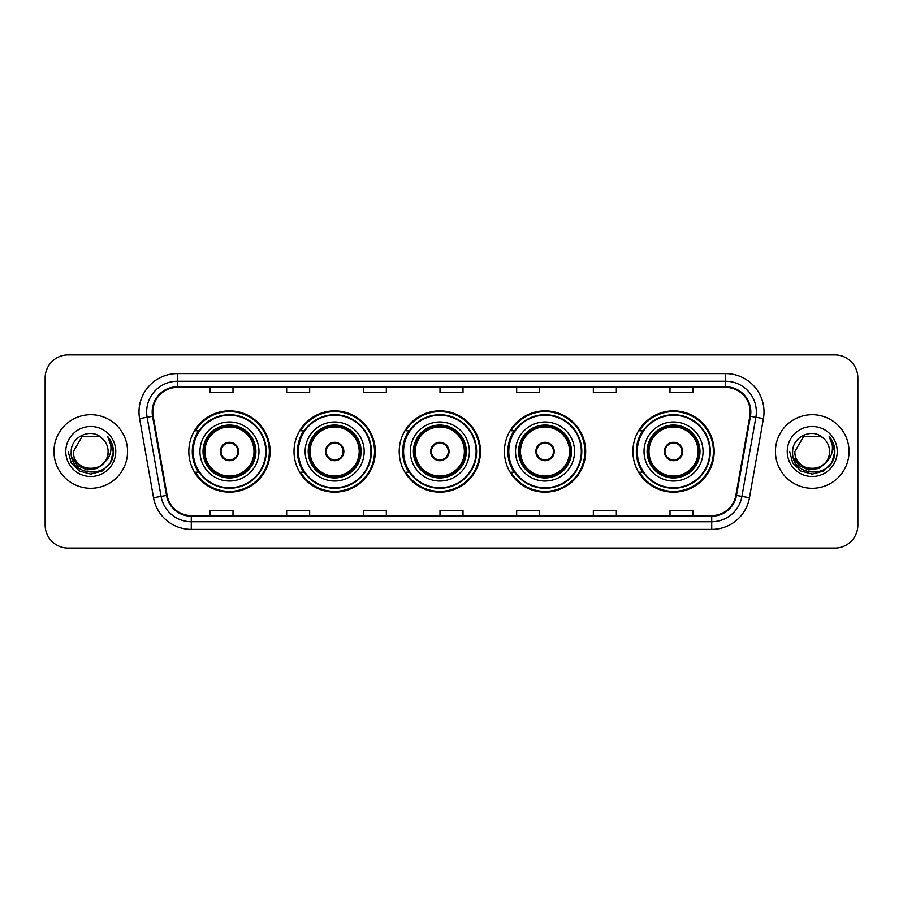 <?xml version="1.0" encoding="UTF-8"?>
<svg xmlns="http://www.w3.org/2000/svg" width="903" height="903" viewBox="0 0 903 903"><rect width="100%" height="100%" fill="white"/><g stroke="black" fill="none" stroke-linecap="round" stroke-linejoin="round"><path stroke-width="1.35" d="M632.901 451.5A40.635 40.635 0 0 0 673.536 492.135A40.635 40.635 0 0 0 714.171 451.5A40.635 40.635 0 0 0 673.536 410.865A40.635 40.635 0 0 0 632.901 451.5M504.405 451.5A40.635 40.635 0 0 0 545.04 492.135A40.635 40.635 0 0 0 585.675 451.5A40.635 40.635 0 0 0 545.04 410.865A40.635 40.635 0 0 0 504.405 451.5M399.216 451.5A40.635 40.635 0 0 0 439.851 492.135A40.635 40.635 0 0 0 480.486 451.5A40.635 40.635 0 0 0 439.851 410.865A40.635 40.635 0 0 0 399.216 451.5M294.017 451.5A40.635 40.635 0 0 0 334.652 492.135A40.635 40.635 0 0 0 375.287 451.5A40.635 40.635 0 0 0 334.652 410.865A40.635 40.635 0 0 0 294.017 451.5M188.829 451.5A40.635 40.635 0 0 0 229.464 492.135A40.635 40.635 0 0 0 270.099 451.5A40.635 40.635 0 0 0 229.464 410.865A40.635 40.635 0 0 0 188.829 451.5M198.57 472.201A37.181 37.181 0 0 1 198.57 430.799M303.769 472.201A37.181 37.181 0 0 1 303.769 430.799M408.957 472.201A37.181 37.181 0 0 1 408.957 430.799M514.146 472.201A37.181 37.181 0 0 1 514.146 430.799M642.643 472.201A37.181 37.181 0 0 1 642.643 430.799M45.15 377.894L45.15 525.106A23.004 23.004 0 0 0 68.154 548.098L834.846 548.098A23.004 23.004 0 0 0 857.85 525.106L857.85 377.894A23.004 23.004 0 0 0 834.846 354.902L68.154 354.902A23.004 23.004 0 0 0 45.15 377.894L45.15 525.106M53.966 451.5A36.797 36.797 0 0 0 90.774 488.297A36.797 36.797 0 0 0 127.571 451.5A36.797 36.797 0 0 0 90.774 414.703A36.797 36.797 0 0 0 53.966 451.5A36.797 36.797 0 0 0 90.774 488.297A36.797 36.797 0 0 0 127.571 451.5A36.797 36.797 0 0 0 90.774 414.703A36.797 36.797 0 0 0 53.966 451.5M775.429 451.5A36.797 36.797 0 0 0 812.226 488.297A36.797 36.797 0 0 0 849.034 451.5A36.797 36.797 0 0 0 812.226 414.703A36.797 36.797 0 0 0 775.429 451.5A36.797 36.797 0 0 0 812.226 488.297A36.797 36.797 0 0 0 849.034 451.5A36.797 36.797 0 0 0 812.226 414.703A36.797 36.797 0 0 0 775.429 451.5M152.799 411.937A24.539 24.539 0 0 1 177.327 387.41L725.673 387.41A24.539 24.539 0 0 1 749.829 416.204L735.877 495.318A24.539 24.539 0 0 1 711.722 515.59L191.278 515.59A24.539 24.539 0 0 1 167.123 495.318L153.171 416.204A24.539 24.539 0 0 1 152.799 411.937M152.178 411.937A25.149 25.149 0 0 0 152.562 416.306L166.513 495.431A25.149 25.149 0 0 0 191.278 516.211L711.722 516.211A25.149 25.149 0 0 0 736.487 495.431L750.438 416.306A25.149 25.149 0 0 0 725.673 386.789L177.327 386.789A25.149 25.149 0 0 0 152.178 411.937M139.581 418.597A38.332 38.332 0 0 1 177.327 373.605L725.673 373.605A38.332 38.332 0 0 1 763.419 418.597L749.467 497.722A38.332 38.332 0 0 1 711.722 529.395L191.278 529.395A38.332 38.332 0 0 1 153.533 497.722L139.581 418.597L147.121 417.265A30.668 30.668 0 0 1 177.327 381.269L725.673 381.269A30.668 30.668 0 0 1 755.879 417.265L741.916 496.39A30.668 30.668 0 0 1 711.722 521.731L191.278 521.731A30.668 30.668 0 0 1 161.084 496.39L147.121 417.265A30.668 30.668 0 0 1 146.658 411.937M834.846 354.902L68.154 354.902M68.154 548.098L834.846 548.098M857.85 525.106L857.85 377.894M736.487 495.431L741.916 496.39L755.879 417.265L763.419 418.597M439.998 387.41L439.998 392.602L463.002 392.602L463.002 387.41M363.333 387.41L363.333 392.602L386.326 392.602L386.326 387.41M286.657 387.41L286.657 392.602L309.661 392.602L309.661 387.41M209.993 387.41L209.993 392.602L232.997 392.602L232.997 387.41M516.674 387.41L516.674 392.602L539.667 392.602L539.667 387.41M593.339 387.41L593.339 392.602L616.343 392.602L616.343 387.41M670.003 387.41L670.003 392.602L693.007 392.602L693.007 387.41M463.002 515.59L463.002 510.398L439.998 510.398L439.998 515.59M386.326 515.59L386.326 510.398L363.333 510.398L363.333 515.59M309.661 515.59L309.661 510.398L286.657 510.398L286.657 515.59M232.997 515.59L232.997 510.398L209.993 510.398L209.993 515.59M539.667 515.59L539.667 510.398L516.674 510.398L516.674 515.59M616.343 515.59L616.343 510.398L593.339 510.398L593.339 515.59M693.007 515.59L693.007 510.398L670.003 510.398L670.003 515.59M104.048 462.641C94.849 475.068 72.533 467.111 73.436 451.5C72.375 473.861 109.161 473.861 108.1 451.5C109.161 473.861 72.375 473.861 73.436 451.5L82.105 436.488L99.432 436.488L102.118 438.406C91.485 427.254 71.01 436.442 71.202 451.5C69.249 478.251 112.627 478.951 113.338 452.798L113.372 451.5C113.304 445.811 111.419 440.822 107.694 436.521C110.527 441.161 111.52 446.161 110.685 451.5C109.873 456.049 107.66 459.762 104.048 462.641A17.338 17.338 0 0 0 108.1 451.5C109.161 473.861 72.375 473.861 73.436 451.5L82.105 436.488M108.1 451.5A17.338 17.338 0 0 0 102.118 438.406M105.154 461.704L97.332 468.476L87.072 469.91L77.635 465.643L71.743 457.121M65.772 451.5A25.002 25.002 0 0 0 90.774 476.502A25.002 25.002 0 0 0 115.765 451.5A25.002 25.002 0 0 0 90.774 426.498A25.002 25.002 0 0 0 65.772 451.5M107.694 436.521L113.36 452.155L112.311 444.648L113.36 452.155L112.311 444.648L113.36 452.155L107.863 436.713L113.36 452.155L107.863 436.713L113.372 451.5L110.347 462.799L102.073 471.073L90.774 474.098L79.464 471.073L71.19 462.799L68.165 451.5M107.863 436.713L113.36 452.166M199.947 451.5A29.517 29.517 0 0 1 229.464 421.983A29.517 29.517 0 0 1 258.98 451.5A29.517 29.517 0 0 1 229.464 481.017A29.517 29.517 0 0 1 199.947 451.5A29.517 29.517 0 0 0 229.464 481.017A29.517 29.517 0 0 0 258.98 451.5M199.032 430.799A36.797 36.797 0 0 0 199.032 472.201M265.73 451.5A36.267 36.267 0 0 0 229.464 415.233A36.267 36.267 0 0 0 193.197 451.5A36.267 36.267 0 0 0 229.464 487.767A36.267 36.267 0 0 0 265.73 451.5M203.401 451.5A26.063 26.063 0 0 0 229.464 477.563A26.063 26.063 0 0 0 255.526 451.5A26.063 26.063 0 0 0 229.464 425.437A26.063 26.063 0 0 0 203.401 451.5M204.925 451.5A24.539 24.539 0 0 1 229.464 426.961A24.539 24.539 0 0 1 254.003 451.5A24.539 24.539 0 0 1 229.464 476.039A24.539 24.539 0 0 1 204.925 451.5M220.264 451.5A9.199 9.199 0 0 0 229.464 460.699A9.199 9.199 0 0 0 238.663 451.5A9.199 9.199 0 0 0 229.464 442.301A9.199 9.199 0 0 0 220.264 451.5M204.168 451.5A25.307 25.307 0 0 1 229.464 426.193A25.307 25.307 0 0 1 254.77 451.5A25.307 25.307 0 0 1 229.464 476.807A25.307 25.307 0 0 1 204.168 451.5M269.331 451.5A39.867 39.867 0 0 1 195.387 472.201L199.089 472.201A36.763 36.763 0 0 0 266.227 451.59A36.763 36.763 0 0 0 199.089 430.799L195.387 430.799A39.867 39.867 0 0 1 269.331 451.5M220.558 449.197L220.874 449.197A8.895 8.895 0 0 1 238.053 449.197L237.579 449.197A8.432 8.432 0 0 1 229.464 459.932A8.432 8.432 0 0 1 221.348 449.197A8.432 8.432 0 0 1 237.579 449.197L238.369 449.197M238.369 453.803L238.053 453.803A8.895 8.895 0 0 1 220.874 453.803L220.558 453.803M829.564 451.5C830.625 473.861 793.839 473.861 794.9 451.5L803.568 436.488L820.895 436.488L823.581 438.406C812.948 427.254 792.473 436.442 792.665 451.5C790.712 478.251 834.09 478.951 834.801 452.798L834.835 451.5C834.767 445.811 832.882 440.822 829.157 436.521C831.99 441.161 832.984 446.161 832.148 451.5C831.336 456.049 829.123 459.762 825.511 462.641A17.338 17.338 0 0 0 829.564 451.5C830.625 473.861 793.839 473.861 794.9 451.5L803.568 436.488L820.895 436.488L823.581 438.406A17.338 17.338 0 0 1 829.564 451.5C830.625 473.861 793.839 473.861 794.9 451.5C793.997 467.111 816.312 475.068 825.511 462.641M826.617 461.704L818.795 468.476L808.535 469.91L799.099 465.643L793.206 457.121M787.235 451.5A25.002 25.002 0 0 0 812.226 476.502A25.002 25.002 0 0 0 837.228 451.5A25.002 25.002 0 0 0 812.226 426.498A25.002 25.002 0 0 0 787.235 451.5M829.157 436.521L834.823 452.155L833.774 444.648L834.835 451.5M789.628 451.5L792.653 462.799L800.927 471.073L812.226 474.098L823.536 471.073L831.81 462.799L834.835 451.5L829.326 436.713L834.823 452.155L829.496 436.905M829.326 436.713L834.823 452.166M305.135 451.5A29.517 29.517 0 0 1 334.652 421.983A29.517 29.517 0 0 1 364.169 451.5A29.517 29.517 0 0 1 334.652 481.017A29.517 29.517 0 0 1 305.135 451.5A29.517 29.517 0 0 0 334.652 481.017A29.517 29.517 0 0 0 364.169 451.5M304.232 430.799A36.797 36.797 0 0 0 304.232 472.201L300.586 472.201A39.867 39.867 0 0 0 374.519 451.5A39.867 39.867 0 0 0 300.586 430.799L304.277 430.799A36.763 36.763 0 0 1 371.415 451.59A36.763 36.763 0 0 1 304.277 472.201M370.919 451.5A36.267 36.267 0 0 0 334.652 415.233A36.267 36.267 0 0 0 298.385 451.5A36.267 36.267 0 0 0 334.652 487.767A36.267 36.267 0 0 0 370.919 451.5M308.589 451.5A26.063 26.063 0 0 0 334.652 477.563A26.063 26.063 0 0 0 360.726 451.5A26.063 26.063 0 0 0 334.652 425.437A26.063 26.063 0 0 0 308.589 451.5M310.124 451.5A24.539 24.539 0 0 1 334.652 426.961A24.539 24.539 0 0 1 359.191 451.5A24.539 24.539 0 0 1 334.652 476.039A24.539 24.539 0 0 1 310.124 451.5M325.452 451.5A9.199 9.199 0 0 0 334.652 460.699A9.199 9.199 0 0 0 343.851 451.5A9.199 9.199 0 0 0 334.652 442.301A9.199 9.199 0 0 0 325.452 451.5M309.357 451.5A25.307 25.307 0 0 1 334.652 426.193A25.307 25.307 0 0 1 359.958 451.5A25.307 25.307 0 0 1 334.652 476.807A25.307 25.307 0 0 1 309.357 451.5M325.746 449.197L326.062 449.197A8.895 8.895 0 0 1 343.253 449.197L342.768 449.197A8.432 8.432 0 0 1 334.652 459.932A8.432 8.432 0 0 1 326.536 449.197A8.432 8.432 0 0 1 342.768 449.197L343.569 449.197M343.569 453.803L343.253 453.803A8.895 8.895 0 0 1 326.062 453.803L325.746 453.803M410.323 451.5A29.517 29.517 0 0 1 439.851 421.983A29.517 29.517 0 0 1 469.368 451.5A29.517 29.517 0 0 1 439.851 481.017A29.517 29.517 0 0 1 410.323 451.5A29.517 29.517 0 0 0 439.851 481.017A29.517 29.517 0 0 0 469.368 451.5M409.42 430.799A36.797 36.797 0 0 0 409.42 472.201M476.107 451.5A36.267 36.267 0 0 0 439.851 415.233A36.267 36.267 0 0 0 403.585 451.5A36.267 36.267 0 0 0 439.851 487.767A36.267 36.267 0 0 0 476.107 451.5M413.777 451.5A26.063 26.063 0 0 0 439.851 477.563A26.063 26.063 0 0 0 465.914 451.5A26.063 26.063 0 0 0 439.851 425.437A26.063 26.063 0 0 0 413.777 451.5M415.312 451.5A24.539 24.539 0 0 1 439.851 426.961A24.539 24.539 0 0 1 464.379 451.5A24.539 24.539 0 0 1 439.851 476.039A24.539 24.539 0 0 1 415.312 451.5M430.641 451.5A9.199 9.199 0 0 0 439.851 460.699A9.199 9.199 0 0 0 449.051 451.5A9.199 9.199 0 0 0 439.851 442.301A9.199 9.199 0 0 0 430.641 451.5M414.545 451.5A25.307 25.307 0 0 1 439.851 426.193A25.307 25.307 0 0 1 465.147 451.5A25.307 25.307 0 0 1 439.851 476.807A25.307 25.307 0 0 1 414.545 451.5M479.719 451.5A39.867 39.867 0 0 1 405.774 472.201L409.465 472.201A36.763 36.763 0 0 0 476.603 451.59A36.763 36.763 0 0 0 409.465 430.799L405.774 430.799A39.867 39.867 0 0 1 479.719 451.5M430.934 449.197L431.25 449.197A8.895 8.895 0 0 1 448.441 449.197L447.956 449.197A8.432 8.432 0 0 1 439.851 459.932A8.432 8.432 0 0 1 431.736 449.197A8.432 8.432 0 0 1 447.956 449.197L448.757 449.197M448.757 453.803L447.956 453.803A8.432 8.432 0 0 1 431.736 453.803L430.934 453.803M447.956 453.803L448.441 453.803A8.895 8.895 0 0 1 431.25 453.803L431.736 453.803M515.523 451.5A29.517 29.517 0 0 1 545.04 421.983A29.517 29.517 0 0 1 574.556 451.5A29.517 29.517 0 0 1 545.04 481.017A29.517 29.517 0 0 1 515.523 451.5A29.517 29.517 0 0 0 545.04 481.017A29.517 29.517 0 0 0 574.556 451.5M514.608 430.799A36.797 36.797 0 0 0 514.608 472.201M581.306 451.5A36.267 36.267 0 0 0 545.04 415.233A36.267 36.267 0 0 0 508.773 451.5A36.267 36.267 0 0 0 545.04 487.767A36.267 36.267 0 0 0 581.306 451.5M518.965 451.5A26.063 26.063 0 0 0 545.04 477.563A26.063 26.063 0 0 0 571.102 451.5A26.063 26.063 0 0 0 545.04 425.437A26.063 26.063 0 0 0 518.965 451.5M520.5 451.5A24.539 24.539 0 0 1 545.04 426.961A24.539 24.539 0 0 1 569.567 451.5A24.539 24.539 0 0 1 545.04 476.039A24.539 24.539 0 0 1 520.5 451.5M535.84 451.5A9.199 9.199 0 0 0 545.04 460.699A9.199 9.199 0 0 0 554.239 451.5A9.199 9.199 0 0 0 545.04 442.301A9.199 9.199 0 0 0 535.84 451.5M519.733 451.5A25.307 25.307 0 0 1 545.04 426.193A25.307 25.307 0 0 1 570.335 451.5A25.307 25.307 0 0 1 545.04 476.807A25.307 25.307 0 0 1 519.733 451.5M584.907 451.5A39.867 39.867 0 0 1 510.963 472.201L514.654 472.201A36.763 36.763 0 0 0 581.803 451.59A36.763 36.763 0 0 0 514.654 430.799L510.963 430.799A39.867 39.867 0 0 1 584.907 451.5M536.134 449.197L536.438 449.197A8.895 8.895 0 0 1 553.629 449.197L553.155 449.197A8.432 8.432 0 0 1 545.04 459.932A8.432 8.432 0 0 1 536.924 449.197A8.432 8.432 0 0 1 553.155 449.197L553.945 449.197M553.945 453.803L553.155 453.803A8.432 8.432 0 0 1 536.924 453.803L536.134 453.803M553.155 453.803L553.629 453.803A8.895 8.895 0 0 1 536.438 453.803L536.924 453.803M644.02 451.5A29.517 29.517 0 0 1 673.536 421.983A29.517 29.517 0 0 1 703.053 451.5A29.517 29.517 0 0 1 673.536 481.017A29.517 29.517 0 0 1 644.02 451.5A29.517 29.517 0 0 0 673.536 481.017A29.517 29.517 0 0 0 703.053 451.5M643.105 430.799A36.797 36.797 0 0 0 643.105 472.201M709.803 451.5A36.267 36.267 0 0 0 673.536 415.233A36.267 36.267 0 0 0 637.27 451.5A36.267 36.267 0 0 0 673.536 487.767A36.267 36.267 0 0 0 709.803 451.5M647.474 451.5A26.063 26.063 0 0 0 673.536 477.563A26.063 26.063 0 0 0 699.599 451.5A26.063 26.063 0 0 0 673.536 425.437A26.063 26.063 0 0 0 647.474 451.5M648.997 451.5A24.539 24.539 0 0 1 673.536 426.961A24.539 24.539 0 0 1 698.075 451.5A24.539 24.539 0 0 1 673.536 476.039A24.539 24.539 0 0 1 648.997 451.5M664.337 451.5A9.199 9.199 0 0 0 673.536 460.699A9.199 9.199 0 0 0 682.736 451.5A9.199 9.199 0 0 0 673.536 442.301A9.199 9.199 0 0 0 664.337 451.5M648.23 451.5A25.307 25.307 0 0 1 673.536 426.193A25.307 25.307 0 0 1 698.832 451.5A25.307 25.307 0 0 1 673.536 476.807A25.307 25.307 0 0 1 648.23 451.5M713.404 451.5A39.867 39.867 0 0 1 639.459 472.201L643.162 472.201A36.763 36.763 0 0 0 710.3 451.59A36.763 36.763 0 0 0 643.162 430.799L639.459 430.799A39.867 39.867 0 0 1 713.404 451.5M664.631 449.197L664.947 449.197A8.895 8.895 0 0 1 682.126 449.197L681.652 449.197A8.432 8.432 0 0 1 673.536 459.932A8.432 8.432 0 0 1 665.421 449.197A8.432 8.432 0 0 1 681.652 449.197L682.442 449.197M682.442 453.803L681.652 453.803A8.432 8.432 0 0 1 665.421 453.803L664.631 453.803M681.652 453.803L682.126 453.803A8.895 8.895 0 0 1 664.947 453.803L665.421 453.803M725.673 373.605L725.673 386.789M147.121 417.265L152.562 416.306M191.278 529.395L191.278 516.211M711.722 516.211L711.722 529.395M153.533 497.722L166.513 495.431M750.438 416.306L755.879 417.265M177.327 373.605L177.327 386.789M741.916 496.39L749.467 497.722M255.91 451.5A26.447 26.447 0 0 0 229.464 425.053A26.447 26.447 0 0 0 203.017 451.5A26.447 26.447 0 0 0 229.464 477.947A26.447 26.447 0 0 0 255.91 451.5M361.11 451.5A26.447 26.447 0 0 0 334.652 425.053A26.447 26.447 0 0 0 308.205 451.5A26.447 26.447 0 0 0 334.652 477.947A26.447 26.447 0 0 0 361.11 451.5M466.298 451.5A26.447 26.447 0 0 0 439.851 425.053A26.447 26.447 0 0 0 413.393 451.5A26.447 26.447 0 0 0 439.851 477.947A26.447 26.447 0 0 0 466.298 451.5M571.486 451.5A26.447 26.447 0 0 0 545.04 425.053A26.447 26.447 0 0 0 518.582 451.5A26.447 26.447 0 0 0 545.04 477.947A26.447 26.447 0 0 0 571.486 451.5M699.983 451.5A26.447 26.447 0 0 0 673.536 425.053A26.447 26.447 0 0 0 647.09 451.5A26.447 26.447 0 0 0 673.536 477.947A26.447 26.447 0 0 0 699.983 451.5"/></g></svg>
